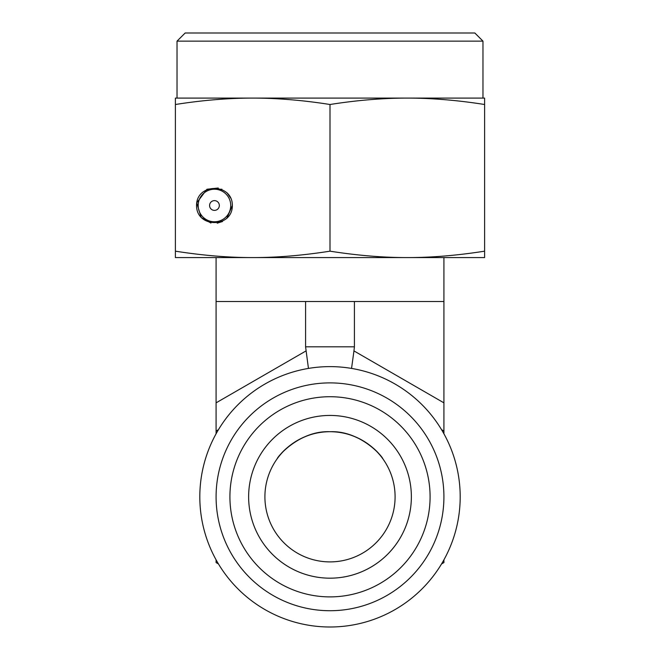 <?xml version="1.0" encoding="UTF-8"?>
<svg xmlns="http://www.w3.org/2000/svg" width="660" height="660" viewBox="0 0 660 660"><rect width="100%" height="100%" fill="white"/><g stroke="black" fill="none" stroke-linecap="round" stroke-linejoin="round"><path stroke-width="0.99" d="M443.916 257.582L443.916 301.521L216.084 301.521L216.084 431.038L218.46 429.668M381.298 456.736C375.787 448.486 355.715 431.228 330 431.714C299.524 430.378 277.25 456.959 277.109 458.857M278.701 456.736C284.212 448.486 304.285 431.228 330 431.714C360.475 430.378 382.75 456.959 382.891 458.857M216.084 257.582L216.084 301.521M411.37 496.807A81.37 81.37 0 0 0 330 415.437A81.37 81.37 0 0 0 248.63 496.807A81.37 81.37 0 0 0 330 578.177A81.37 81.37 0 0 0 411.37 496.807M430.089 496.807A100.089 100.089 0 0 1 279.955 583.481A100.089 100.089 0 0 1 279.955 410.132A100.089 100.089 0 0 1 430.089 496.807M248.63 496.807A81.37 81.37 0 0 0 370.689 567.278A81.37 81.37 0 0 0 370.689 426.343A81.37 81.37 0 0 0 248.63 496.807M395.092 496.807A65.093 65.093 0 0 0 297.454 440.435A65.093 65.093 0 0 0 297.454 553.179A65.093 65.093 0 0 0 395.092 496.807M460.193 496.807A130.193 130.193 0 0 0 264.908 384.062A130.193 130.193 0 0 0 264.908 609.559A130.193 130.193 0 0 0 460.193 496.807M443.916 496.807A113.916 113.916 0 0 1 273.042 595.46A113.916 113.916 0 0 1 273.042 398.153A113.916 113.916 0 0 1 443.916 496.807M218.46 563.953L216.084 562.576L216.084 559.837M216.084 433.777L216.084 431.038M441.54 429.668L443.916 431.038L443.916 433.777M443.916 559.837L443.916 562.576L441.54 563.953M443.916 431.038L443.916 402.847L353.958 350.914L351.549 368.412M305.588 301.521L305.588 346.813L308.451 368.412M353.958 350.914L354.412 346.813L305.588 346.813M354.412 301.521L354.412 346.813M443.916 301.521L443.916 402.847M482.971 41.134L474.837 33L185.163 33L177.029 41.134L482.971 41.134L482.971 98.093M330 104.503C303.064 100.246 277.291 98.109 252.697 98.093L407.302 98.093C382.709 98.109 356.936 100.246 330 104.503L330 251.171C357.406 255.47 383.171 257.606 407.302 257.582C431.425 257.606 457.198 255.47 484.605 251.171L484.605 257.582L252.697 257.582C276.829 257.606 302.593 255.47 330 251.171M175.395 104.503L175.395 98.093L252.697 98.093C228.104 98.109 202.339 100.246 175.395 104.503L175.395 251.171C202.801 255.47 228.575 257.606 252.697 257.582L175.395 257.582L175.395 251.171M484.605 98.093L484.605 104.503C457.66 100.246 431.896 98.109 407.302 98.093L484.605 98.093M484.605 104.503L484.605 251.171M232.287 203.948L232.353 205.507C232.543 228.22 196.367 228.22 196.556 205.507C196.367 182.787 232.543 182.787 232.353 205.507L226.735 218.526M222.519 221.488L217.206 223.196M210.944 223.055L201.201 217.536L196.746 202.859L206.951 189.247L218.245 188.009M227.081 192.811L230.827 198.264M219.334 205.507A4.884 4.884 0 0 1 212.017 209.731A4.884 4.884 0 0 1 212.017 201.275A4.884 4.884 0 0 1 219.334 205.507M230.728 205.507A16.277 16.277 0 0 0 206.316 191.408A16.277 16.277 0 0 0 206.316 219.599A16.277 16.277 0 0 0 230.728 205.507M306.042 350.914L216.084 402.847M177.029 41.134L177.029 98.093M221.909 189.23L214.459 189.23M214.459 221.776L221.909 221.776"/></g></svg>
